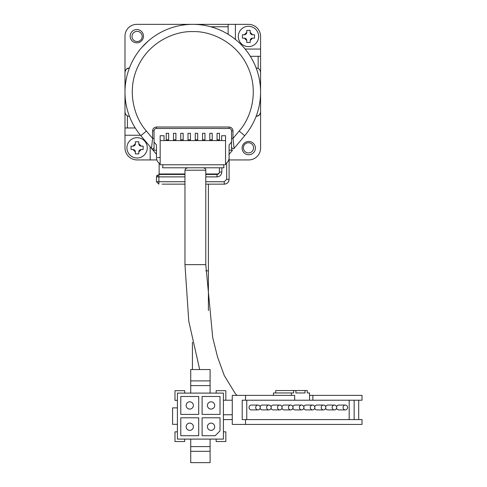 <?xml version="1.0" encoding="UTF-8"?>
<svg xmlns="http://www.w3.org/2000/svg" width="487" height="487" viewBox="0 0 487 487"><rect width="100%" height="100%" fill="white"/><g stroke="black" fill="none" stroke-linecap="round" stroke-linejoin="round"><path stroke-width="0.73" d="M211.066 423.118A3.634 3.634 0 0 1 214.694 426.752A3.634 3.634 0 0 1 211.066 430.386A3.634 3.634 0 0 1 207.432 426.752A3.634 3.634 0 0 1 211.066 423.118M189.76 423.118A3.634 3.634 0 0 1 193.388 426.752A3.634 3.634 0 0 1 189.76 430.386A3.634 3.634 0 0 1 186.125 426.752A3.634 3.634 0 0 1 189.76 423.118M193.388 405.446A3.634 3.634 134.7 0 1 189.76 409.08A3.634 3.634 134.7 0 1 186.125 405.446A3.634 3.634 134.7 0 1 189.76 401.812A3.634 3.634 134.7 0 1 193.388 405.446M211.066 401.812A3.634 3.634 135.3 0 1 214.694 405.446A3.634 3.634 135.3 0 1 211.066 409.08A3.634 3.634 135.3 0 1 207.432 405.446A3.634 3.634 135.3 0 1 211.066 401.812M177.408 439.097L177.408 424.329L172.568 424.329L172.568 407.869L177.408 407.869L177.408 393.1L223.411 393.1L223.411 439.097L177.408 439.097M184.67 439.097L184.67 441.52L174.985 441.52L174.985 431.835L177.408 431.835M223.411 431.835L225.834 431.835L225.834 441.52L216.149 441.52L216.149 439.097M216.149 393.1L216.149 390.677L225.834 390.677L225.834 400.223M177.408 400.363L174.985 400.363L174.985 390.677L184.67 390.677L184.67 393.1M177.408 407.869L177.408 424.329M215.181 435.713L220.021 430.867L220.021 417.791L202.105 417.791L202.105 435.713L215.181 435.713M198.714 435.713L180.799 435.713L180.799 417.791L198.714 417.791L198.714 435.713M180.799 414.407L180.799 396.485L198.714 396.485L198.714 414.407L180.799 414.407M202.105 396.485L220.021 396.485L220.021 414.407L202.105 414.407L202.105 396.485M190.727 439.097L190.727 446.597L210.098 446.597L210.098 439.097M210.098 393.1L210.098 385.601L190.727 385.601L190.727 393.1M190.727 446.597L190.727 451.309L210.098 451.309L210.098 446.597M210.098 451.309L210.098 462.65L190.727 462.65L190.727 451.309M190.727 385.601L190.727 369.548L210.098 369.548L210.098 385.601M210.098 380.895L190.727 380.895M231.526 142.027L229.103 144.913L229.103 157.514A7.262 7.262 0 0 1 225.542 163.766M160.168 163.845A7.262 7.262 0 0 1 156.467 157.514L156.467 144.913L154.044 142.027M202.543 140.566L202.543 133.304L204.96 133.304L204.96 140.566M197.698 139.842L197.698 133.304L195.275 133.304L195.275 139.842L197.698 139.842L197.698 140.566M195.275 140.566L195.275 139.842M190.435 139.842L190.435 133.304L188.012 133.304L188.012 139.842L190.435 139.842L190.435 140.566M188.012 140.566L188.012 139.842M183.173 139.842L183.173 133.304L180.75 133.304L180.75 139.842L183.173 139.842L183.173 140.566M180.75 140.566L180.75 139.842M175.91 139.842L175.91 133.304L173.488 133.304L173.488 139.842L175.91 139.842L175.91 140.566M173.488 140.566L173.488 139.842M168.642 139.842L168.642 133.304L166.225 133.304L166.225 139.842L168.642 139.842L168.642 140.566M166.225 140.566L166.225 139.842M221.67 140.566L221.67 135.727L225.542 135.727L225.542 164.776L160.168 164.776L160.168 135.727L164.046 135.727L164.046 140.566M219.491 139.842L219.491 133.304L217.068 133.304L217.068 139.842L219.491 139.842L219.491 140.566M217.068 140.566L217.068 139.842M212.229 139.842L212.229 133.304L209.806 133.304L209.806 139.842L212.229 139.842L212.229 140.566M209.806 140.566L209.806 139.842M225.542 140.566L160.168 140.566M136.823 42.838A6.66 6.66 0 0 1 130.163 36.178A6.66 6.66 0 0 1 136.823 29.524A6.66 6.66 0 0 1 143.476 36.178A6.66 6.66 0 0 1 136.823 42.838M248.747 154.763A6.66 6.66 0 0 1 242.088 148.109A6.66 6.66 0 0 1 248.747 141.449A6.66 6.66 0 0 1 255.407 148.109A6.66 6.66 0 0 1 248.747 154.763M125.074 112.704L125.342 113.587M256.077 67.93C258.81 68.198 260.314 69.702 260.575 72.435L260.235 70.706M229.103 150.252L232.524 150.252L228.847 154.635M129.493 116.356C126.754 116.089 125.256 114.585 124.989 111.852L124.989 36.178A11.828 11.828 0 0 1 136.823 24.35L192.785 24.35A67.79 67.79 0 0 0 140.853 135.721L151.481 148.389L152.589 138.411L152.589 130.881C152.833 128.544 154.123 127.253 156.467 127.01L229.103 127.01C231.441 127.247 232.731 128.538 232.975 130.881L232.975 138.411L239.154 131.052C251.432 117.477 259.121 90.771 247.639 66.561C236.591 42.302 211.06 30.906 192.785 31.612C174.498 30.931 149.089 42.211 137.924 66.561C126.45 90.625 134.126 117.501 146.417 131.052L140.853 135.721L156.467 154.33M256.497 116.332L259.261 115.035M259.516 114.755L260.515 112.594M229.103 159.937L248.747 159.937A11.828 11.828 0 0 0 260.575 148.109L260.575 111.852C260.308 114.585 258.804 116.089 256.077 116.356M129.073 67.955L126.31 69.251M126.054 69.531L125.056 71.692M234.052 38.357L236.311 40.165M156.948 24.35L248.473 24.35A12.108 12.108 0 0 1 260.575 36.458L260.575 111.852M153.046 150.252L156.467 150.252M141.894 47.355L148.048 41.206M124.989 72.435C125.262 69.702 126.76 68.198 129.493 67.93M219.15 173.153L216.995 174.462A2.423 2.423 0 0 0 219.418 172.045L221.841 172.045C221.53 174.961 219.917 176.58 216.995 176.884L216.995 174.462A2.423 2.423 0 0 0 219.418 172.045L219.418 167.79M205.782 181.73L224.257 181.73L224.257 184.147C227.204 183.861 228.817 182.248 229.103 179.307A4.84 4.84 0 0 1 224.257 184.147L205.782 184.147M229.103 154.33L229.103 179.307L226.68 179.307L224.257 181.73M154.044 150.252L154.044 143.909M231.526 150.252L231.526 143.909M184.963 184.147L162.061 184.147M168.569 174.462L184.963 174.462L158.89 174.462L158.89 184.147L156.467 181.73L156.467 176.884L156.467 181.73L184.963 181.73M216.995 174.462L205.782 174.462L216.995 174.462M163.729 174.462L158.89 174.462L156.467 176.884L184.963 176.884M157.173 175.174L156.631 176.002M151.481 148.389C152.766 149.266 153.624 148.949 154.044 147.451L154.044 130.881A2.423 2.423 0 0 1 156.467 128.458L229.103 128.458A2.423 2.423 0 0 1 231.526 130.881L231.526 138.411L232.975 138.411L234.089 148.389L244.718 135.721L239.154 131.052M192.785 24.35A67.79 67.79 0 0 1 244.718 135.721A67.79 67.79 0 0 0 192.785 24.35M231.526 138.411L231.526 147.451L232.975 148.906L234.089 148.389M205.782 170.207L205.782 264.636L184.963 264.636L184.963 170.207L205.782 170.207C206.123 169.257 205.313 168.447 203.365 167.79M345.338 409.908A2.423 2.277 -90 0 1 343.061 407.485A2.423 2.277 -90 0 1 345.338 405.062A2.423 2.277 -90 0 1 347.615 407.485A2.423 2.277 -90 0 1 345.338 409.908L338.715 409.908A2.423 2.277 -90 0 1 336.566 408.283M334.417 409.908A2.423 2.277 -90 0 1 332.14 407.485A2.423 2.277 -90 0 1 334.417 405.062A2.423 2.277 -90 0 1 336.694 407.485A2.423 2.277 -90 0 1 334.417 409.908L327.794 409.908A2.423 2.277 -90 0 1 325.645 408.283M323.496 409.908A2.423 2.277 -90 0 1 321.219 407.485A2.423 2.277 -90 0 1 323.496 405.062A2.423 2.277 -90 0 1 325.773 407.485A2.423 2.277 -90 0 1 323.496 409.908L316.873 409.908A2.423 2.277 -90 0 1 314.724 408.283M312.575 409.908A2.423 2.277 -90 0 1 310.298 407.485A2.423 2.277 -90 0 1 312.575 405.062A2.423 2.277 -90 0 1 314.852 407.485A2.423 2.277 -90 0 1 312.575 409.908L305.952 409.908A2.423 2.277 -90 0 1 303.803 408.283M301.654 409.908A2.423 2.277 -90 0 1 299.377 407.485A2.423 2.277 -90 0 1 301.654 405.062A2.423 2.277 -90 0 1 303.931 407.485A2.423 2.277 -90 0 1 301.654 409.908L295.031 409.908A2.423 2.277 -90 0 1 292.882 408.283M290.733 409.908A2.423 2.277 -90 0 1 288.456 407.485A2.423 2.277 -90 0 1 290.733 405.062A2.423 2.277 -90 0 1 293.01 407.485A2.423 2.277 -90 0 1 290.733 409.908L284.11 409.908A2.423 2.277 -90 0 1 281.961 408.283M279.812 409.908A2.423 2.277 -90 0 1 277.535 407.485A2.423 2.277 -90 0 1 279.812 405.062A2.423 2.277 -90 0 1 282.089 407.485A2.423 2.277 -90 0 1 279.812 409.908L273.189 409.908A2.423 2.277 -90 0 1 271.04 408.283M268.891 409.908A2.423 2.277 -90 0 1 266.614 407.485A2.423 2.277 -90 0 1 268.891 405.062A2.423 2.277 -90 0 1 271.168 407.485A2.423 2.277 -90 0 1 268.891 409.908L262.268 409.908A2.423 2.277 -90 0 1 260.119 408.283M257.97 409.908L251.347 409.908A2.423 2.277 -90 0 1 249.07 407.485A2.423 2.277 -90 0 1 251.347 405.062L257.97 405.062A2.423 2.277 -90 0 1 260.247 407.485A2.423 2.277 -90 0 1 257.97 409.908A2.423 2.277 -90 0 1 255.693 407.485A2.423 2.277 -90 0 1 257.97 405.062M187.866 167.79L185.669 168.496L184.963 170.207M223.679 164.776L223.941 167.79L162.64 167.79L162.902 164.776M223.411 400.223L232.269 400.223M223.411 414.747L232.269 414.747M232.269 419.593L223.411 419.593M232.269 424.433L232.269 395.377L245.521 395.377L245.521 400.223L242.209 400.223L242.209 419.593L245.521 419.593L245.521 424.433L232.269 424.433M245.521 419.593L362.011 419.593L362.011 424.433L245.521 424.433M358.7 400.223L358.7 419.593M312.867 400.223L362.011 400.223L362.011 395.377L312.867 395.377L312.867 400.223L245.521 400.223M291.354 395.377L291.354 392.96L293.624 392.96L293.624 390.537L295.901 390.537L295.901 392.96L305.002 392.96L305.002 390.537L307.279 390.537L307.279 392.96L309.555 392.96L309.555 395.377L312.867 395.377M245.521 395.377L294.665 395.377L294.665 400.223M246.757 419.593L246.757 400.223M354.146 400.223L354.146 419.593M309.555 395.377L309.555 400.223M291.354 392.96L273.463 392.96L273.463 395.377M293.624 390.537L275.739 390.537L275.739 392.96M349.179 419.593L349.179 400.223M336.566 406.688A2.423 2.277 -90 0 1 338.715 405.062L345.338 405.062M325.645 406.688A2.423 2.277 -90 0 1 327.794 405.062L334.417 405.062M314.724 406.688A2.423 2.277 -90 0 1 316.873 405.062L323.496 405.062M303.803 406.688A2.423 2.277 -90 0 1 305.952 405.062L312.575 405.062M292.882 406.688A2.423 2.277 -90 0 1 295.031 405.062L301.654 405.062M281.961 406.688A2.423 2.277 -90 0 1 284.11 405.062L290.733 405.062M271.04 406.688A2.423 2.277 -90 0 1 273.189 405.062L279.812 405.062M260.119 406.688A2.423 2.277 -90 0 1 262.268 405.062L268.891 405.062M295.901 390.537L305.002 390.537M305.002 392.96L295.901 392.96M253.557 147.829A5.083 5.083 0 0 1 248.473 152.918A5.083 5.083 0 0 1 243.384 147.829A5.083 5.083 0 0 1 248.473 142.746A5.083 5.083 0 0 1 253.557 147.829M258.64 36.458A10.166 10.166 0 0 1 248.473 46.624A10.166 10.166 0 0 1 238.301 36.458A10.166 10.166 0 0 1 248.473 26.286A10.166 10.166 0 0 1 258.64 36.458M250.166 30.401L246.775 30.401L246.775 32.343L244.352 34.76L242.416 34.76L242.416 38.15L244.352 38.15L246.775 40.573L246.775 42.509L250.166 42.509L250.166 40.573L252.589 38.15L254.524 38.15L254.524 34.76L252.589 34.76L250.166 32.343L250.166 30.401M147.263 147.829A10.166 10.166 0 0 1 137.097 158.001A10.166 10.166 0 0 1 126.924 147.829A10.166 10.166 0 0 1 137.097 137.663A10.166 10.166 0 0 1 147.263 147.829M138.789 141.778L135.404 141.778L135.404 143.714L132.981 146.137L131.046 146.137L131.046 149.527L132.981 149.527L135.404 151.944L135.404 153.886L138.789 153.886L138.789 151.944L141.212 149.527L143.148 149.527L143.148 146.137L141.212 146.137L138.789 143.714L138.789 141.778M142.18 36.458A5.083 5.083 0 0 1 137.097 41.541A5.083 5.083 0 0 1 132.014 36.458A5.083 5.083 0 0 1 137.097 31.369A5.083 5.083 0 0 1 142.18 36.458M140.451 135.24L124.989 135.24L124.989 147.829A12.108 12.108 0 0 0 137.097 159.937L150.173 159.937L150.173 146.824M124.989 135.24L124.989 111.852M156.881 159.937L150.173 159.937M260.575 56.309L258.159 56.309L258.159 68.442M258.159 56.309L250.33 56.309M228.135 34.297L228.135 26.773L210.737 26.773M127.411 115.845L127.411 127.978L135.234 127.978M157.435 157.514L160.071 157.514M159.127 163.139L159.127 173.981L184.963 173.981M205.782 173.981L218.45 173.981M127.411 127.978L124.989 127.978M228.135 26.773L228.135 24.35M250.166 32.343A2.423 2.423 0 0 0 252.589 34.76M252.589 38.15A2.423 2.423 0 0 0 250.166 40.573M246.775 40.573A2.423 2.423 0 0 0 244.352 38.15M244.352 34.76A2.423 2.423 0 0 0 246.775 32.343M138.789 143.714A2.423 2.423 0 0 0 141.212 146.137M141.212 149.527A2.423 2.423 0 0 0 138.789 151.944M135.404 151.944A2.423 2.423 0 0 0 132.981 149.527M132.981 146.137A2.423 2.423 0 0 0 135.404 143.714M208.399 184.147L208.399 270.827L205.831 270.827M202.543 139.842L204.96 139.842M221.841 172.045L221.841 167.79M226.68 162.932L226.68 179.307M216.995 176.884L205.782 176.884M146.417 131.052L152.589 138.411L154.044 138.411M232.975 130.881L231.526 130.881M229.103 128.458L229.103 127.01M156.467 127.01L156.467 128.458M154.044 130.881L152.589 130.881M245.113 49.047L260.575 49.047M235.398 24.35L235.398 39.417M208.399 270.827L208.399 310.548M208.399 173.981L208.399 174.462M192.42 342.27L192.42 369.548M205.782 264.636L212.722 337.625L217.555 357.02L224.257 375.507L235.379 393.721L237.017 395.377M199.676 369.548L188.755 321.043L184.963 264.636"/></g></svg>
